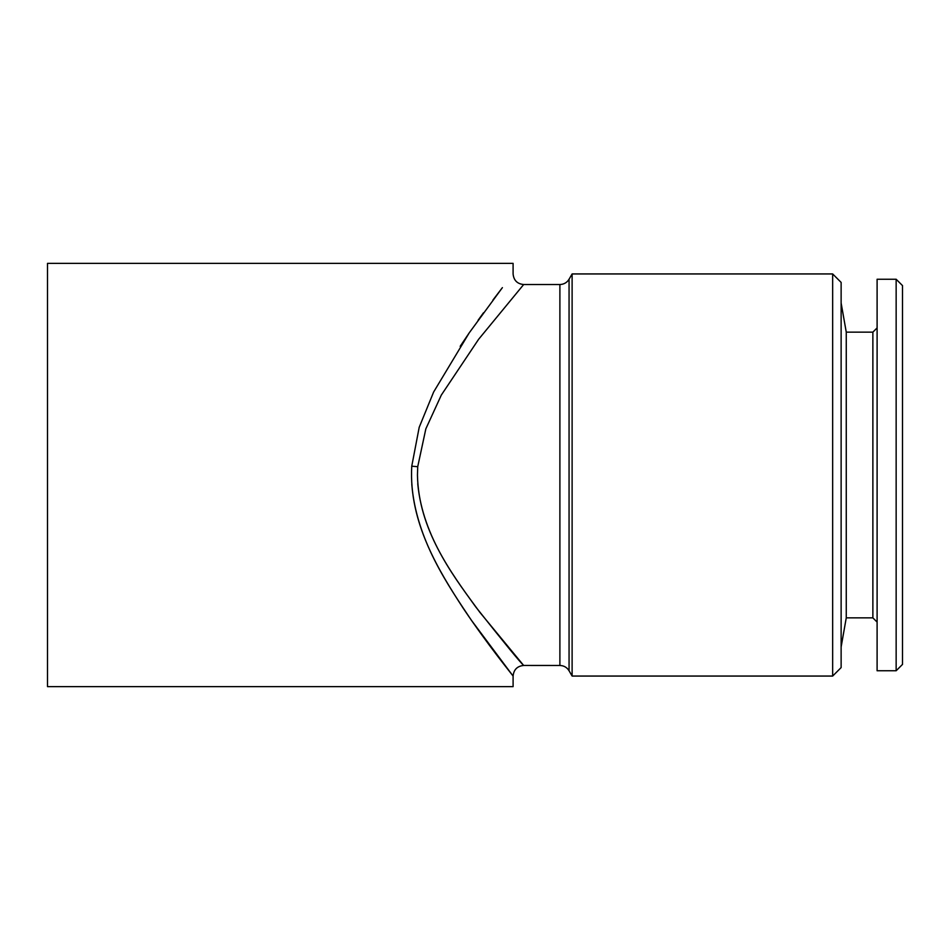 <?xml version="1.0" encoding="UTF-8"?>
<svg xmlns="http://www.w3.org/2000/svg" width="950" height="950" viewBox="0 0 950 950"><rect width="100%" height="100%" fill="white"/><g stroke="black" fill="none" stroke-linecap="round" stroke-linejoin="round"><path stroke-width="1.43" d="M877.099 327.916L872.872 332.144L872.872 617.856L846.26 617.856L846.26 332.144L841.13 303.05M896.147 670.759L896.147 279.241L877.099 279.241L877.099 670.759L896.147 670.759L902.5 664.406L902.5 285.594L896.147 279.241M832.663 273.944L832.663 676.056L841.13 667.589L841.13 282.411L832.663 273.944L572.114 273.944L572.114 676.056L569.062 670.759L569.062 279.241L572.114 273.944M569.062 670.759C566.948 667.363 563.884 665.606 559.894 665.475L559.894 284.525L523.676 284.525L478.598 339.316L441.322 395.069L425.849 428.83L417.727 466.676L417.454 475C418.428 529.613 451.725 573.574 475.701 606.86C503.832 642.39 519.816 661.913 523.628 665.416L479.75 612.192C456.154 579.916 422.738 537.486 417.762 483.764M411.789 484.251C416.219 539.814 448.198 585.568 471.343 620.196L512.917 675.83C511.076 673.253 488.098 645.276 463.41 608.558C439.624 571.936 408.559 522.844 411.754 466.213L419.199 427.298L433.639 392.006L469.253 332.821L502.396 287.636M501.826 288.384L492.931 300.046M483.491 312.787L478.088 320.257M469.015 333.177L460.18 346.322M523.676 284.525C517.251 283.896 513.724 280.369 513.095 273.944L513.095 263.364L47.5 263.364L47.5 686.636L513.095 686.636L513.095 676.056C513.724 669.631 517.251 666.104 523.676 665.463L559.894 665.475M411.754 466.213L417.727 466.676M846.26 617.856L841.13 646.95M872.872 617.856L877.099 622.084M569.062 279.241C566.948 282.637 563.884 284.394 559.894 284.525M832.663 676.056L572.114 676.056M872.872 332.144L846.26 332.144"/></g></svg>
